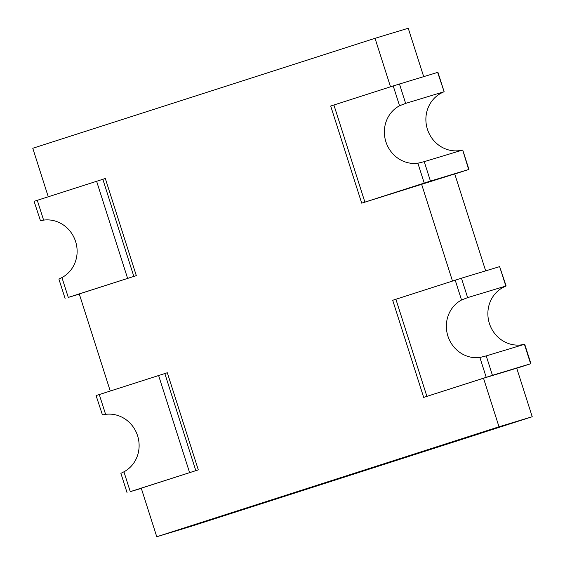 <?xml version="1.0" encoding="UTF-8"?>
<svg xmlns="http://www.w3.org/2000/svg" width="565" height="565" viewBox="0 0 565 565"><rect width="100%" height="100%" fill="white"/><g stroke="black" fill="none" stroke-linecap="round" stroke-linejoin="round"><path stroke-width="0.85" d="M516.749 368.239L530.916 363.669L492.433 375.322L486.232 355.901L524.694 344.247M486.232 355.901L479.876 357.461A30.588 28.759 73.1 0 1 447.897 336.062A30.588 28.759 73.1 0 1 461.541 300.001L467.636 297.628L505.83 286.052L499.63 266.631L461.436 278.199L392.696 300.276L423.686 397.4L483.513 378.232L516.728 368.175L532.223 416.73L479.311 433.729M530.627 363.754L524.426 344.325L521.389 344.883A30.588 28.759 73.1 0 1 489.403 323.484A30.588 28.759 73.1 0 1 503.055 287.43L506.12 285.975L499.63 266.631M492.433 375.322L423.686 397.4M40.461 220.703L34.084 201.331L105.316 178.505L136.313 275.621L79.27 293.948L110.246 391.001M48.251 196.761L32.777 148.27L375.033 38.314L408.241 28.25L423.679 76.621M390.507 86.805L375.033 38.314M454.754 173.999L468.632 169.514L430.438 181.082L361.699 203.153L454.733 173.928L485.667 270.861M452.494 281.045L421.525 183.992M102.456 414.95L96.071 395.571L167.311 372.745L198.301 469.861L141.264 488.188L156.759 536.75L499.008 426.794L483.513 378.232M499.008 426.794L532.223 416.73M40.574 220.675L43.611 220.117A30.588 28.759 73.1 0 1 75.597 241.516A30.588 28.759 73.1 0 1 61.945 277.57L68.273 297.409L136.313 275.621M68.273 297.409L79.333 294.139M102.569 414.915L105.599 414.357A30.588 28.759 73.1 0 1 137.585 435.756A30.588 28.759 73.1 0 1 123.933 471.817L130.268 491.649L198.301 469.861M430.438 181.082L424.244 161.654L417.888 163.221A30.588 28.759 73.1 0 1 385.902 141.822A30.588 28.759 73.1 0 1 399.554 105.761L393.219 85.929L330.702 106.036L361.699 203.153M393.219 85.929L437.932 72.306L444.132 91.735L437.635 72.391M130.268 491.649L141.321 488.379M156.759 536.75L189.967 526.686L479.332 433.8M61.945 277.57L59.17 278.948M424.244 161.654L462.431 150.085L459.402 150.643A30.588 28.759 73.1 0 1 427.415 129.244A30.588 28.759 73.1 0 1 441.067 93.183L443.836 91.812L405.642 103.388L399.448 83.959M399.554 105.761L405.642 103.388M123.933 471.817L121.164 473.188M468.632 169.514L462.707 150.008M486.211 377.293L479.876 357.461M467.636 297.628L461.436 278.199M461.541 300.001L455.213 280.169M426.886 396.348L395.888 299.231M102.83 179.253L133.82 276.377M164.818 373.5L195.815 470.617M96.601 181.224L127.598 278.347M37.276 200.285L43.611 220.117M99.271 394.525L105.599 414.357M158.596 375.464L189.586 472.587M424.216 183.053L417.888 163.221M364.891 202.108L333.901 104.991M530.916 363.669L524.716 344.24M58.88 279.025L65.081 298.454M120.868 473.265L127.069 492.694M468.929 169.429L462.728 150"/></g></svg>
